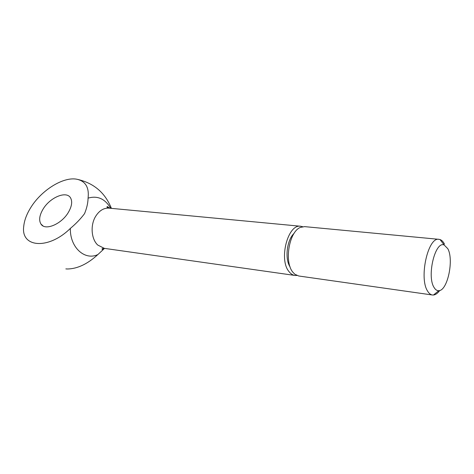 <?xml version="1.0" encoding="UTF-8"?>
<svg xmlns="http://www.w3.org/2000/svg" width="474" height="474" viewBox="0 0 474 474"><rect width="100%" height="100%" fill="white"/><g stroke="black" fill="none" stroke-linecap="round" stroke-linejoin="round"><path stroke-width="0.71" d="M444.452 244.057C443.22 241.657 441.75 240.158 440.038 239.56L438.989 239.334C428.117 236.627 418.809 277.865 427.542 291.006C428.94 293.388 430.558 294.715 432.406 294.994L433.479 295.018C435.624 294.787 437.715 293.27 439.754 290.479M447.788 248.678L444.191 245.022C435.268 240.644 426.612 275.898 433.983 287.327C435.345 289.679 436.945 290.799 438.788 290.675C447.539 290.805 454.098 259.728 447.788 248.678M438.989 239.334L304.563 226.625L300.374 227.419C289.087 231.673 283.973 262.069 292.902 272.242L294.84 274.239L298.721 275.992L432.406 294.994M294.093 233.386C286.865 239.832 284.596 259.017 290.118 266.969M302.637 226.696L300.759 226.264C287.89 223.598 278.445 259.716 289.104 271.715C290.817 273.883 292.766 275.127 294.941 275.453L296.872 275.471M110.673 208.293C105.104 198.79 97.573 195.401 88.081 198.132C89.26 187.692 85.699 181.435 77.41 179.356C63.883 176.085 41.208 190.139 30.466 208.056C26.55 214.455 24.304 220.57 23.73 226.382C20.649 247.576 48.384 250.082 70.348 228.409C69.856 247.481 84.899 260.919 97.917 254.532C87.696 263.917 77.612 268.74 67.663 268.989L65.839 268.9M107.414 207.582L107.752 207.784M104.523 248.382L97.917 254.532M70.348 228.409C75.81 223.876 80.539 218.964 84.526 213.679C86.789 208.216 87.968 203.038 88.081 198.132M42.938 209.354C49.817 197.397 66.644 190.341 70.626 198.025C72.51 201.58 71.823 206.243 68.57 212.02C61.857 224.036 45.071 231.176 40.942 224.024C38.744 220.315 39.407 215.427 42.938 209.354M300.759 226.264L109.044 208.139C103.664 207.843 99.143 210.669 95.487 216.6C90.184 225.434 91.328 239.21 97.763 245.052L104.286 248.352C102.319 248.388 101.643 248.767 102.26 249.478L103.67 249.182M444.191 245.022L440.038 239.56M111.402 208.359C105.139 192.752 93.811 183.083 77.41 179.356M40.942 224.024L42.974 225.885M109.731 208.204L107.337 206.569C106.526 207.073 107.094 207.6 109.044 208.139M294.941 275.453L104.286 248.352M438.788 290.675L433.479 295.018"/></g></svg>

